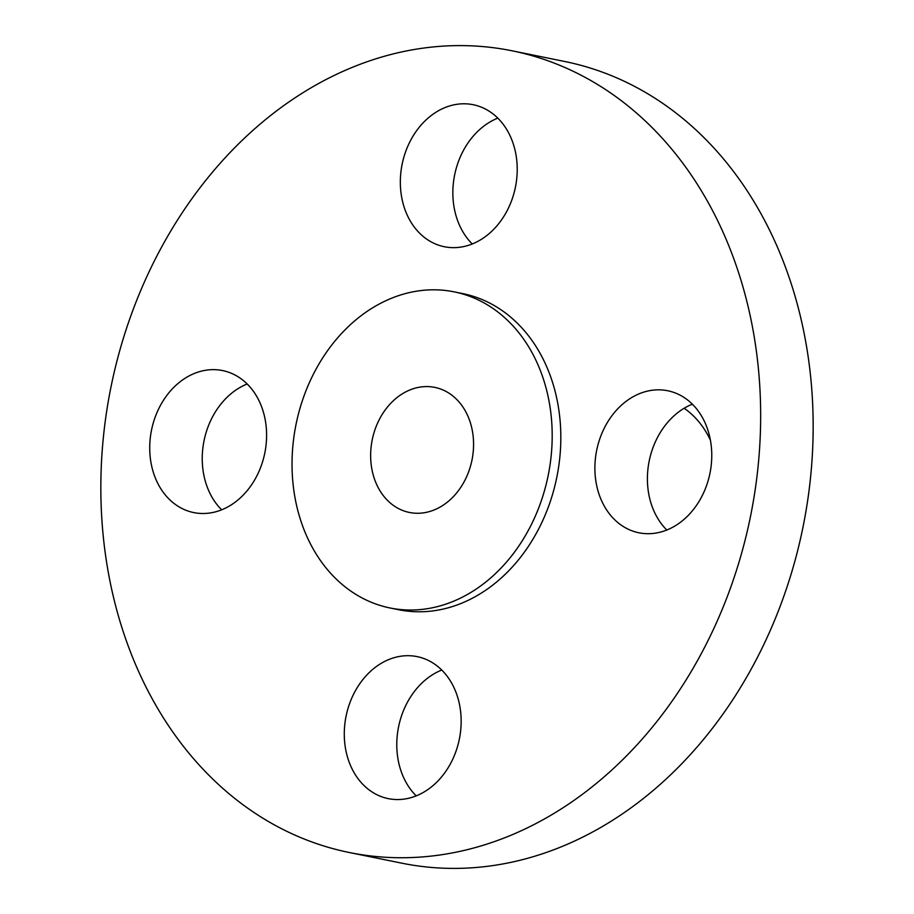 <?xml version="1.0" encoding="UTF-8"?>
<svg xmlns="http://www.w3.org/2000/svg" width="914" height="914" viewBox="0 0 914 914"><rect width="100%" height="100%" fill="white"/><g stroke="black" fill="none" stroke-linecap="round" stroke-linejoin="round"><path stroke-width="1.37" d="M441.736 670.031A72.457 57.788 -78.5 0 0 433.83 673.938A72.457 57.788 -78.5 0 0 416.201 795.877M381.321 663.278A72.457 57.788 -78.5 0 0 344.395 738.478A72.457 57.788 -78.5 0 0 388.301 798.63A72.457 57.788 -78.5 0 0 424.107 791.97A72.457 57.788 -78.5 0 0 461.044 716.77A72.457 57.788 -78.5 0 0 417.127 656.618A72.457 57.788 -78.5 0 0 381.321 663.278M737.769 270.144A409.038 326.241 -78.5 0 0 512.114 50.807A409.038 326.241 -78.5 0 0 183.291 211.145A409.038 326.241 -78.5 0 0 123.733 633.196A409.038 326.241 -78.5 0 0 349.388 852.534A409.038 326.241 -78.5 0 0 678.199 692.195A409.038 326.241 -78.5 0 0 737.769 270.144M349.388 852.534L401.886 863.193A409.038 326.241 -78.5 0 0 730.709 702.855A409.038 326.241 -78.5 0 0 790.267 280.804A409.038 326.241 -78.5 0 0 564.612 61.467L512.114 50.807M710.395 440.114A98.164 78.296 -78.5 0 0 684.14 408.261M374.214 478.239A63.809 50.898 -78.5 0 0 409.415 512.457A63.809 50.898 -78.5 0 0 460.713 487.436A63.809 50.898 -78.5 0 0 470.002 421.605A63.809 50.898 -78.5 0 0 434.801 387.387A63.809 50.898 -78.5 0 0 383.503 412.397A63.809 50.898 -78.5 0 0 374.214 478.239M543.167 378.35A161.275 128.634 -78.5 0 0 454.189 291.863A161.275 128.634 -78.5 0 0 324.539 355.078A161.275 128.634 -78.5 0 0 301.06 521.494A161.275 128.634 -78.5 0 0 390.027 607.97A161.275 128.634 -78.5 0 0 519.678 544.755A161.275 128.634 -78.5 0 0 543.167 378.35M390.027 607.97L398.664 609.729A161.275 128.634 -78.5 0 0 528.315 546.503A161.275 128.634 -78.5 0 0 551.805 380.098A161.275 128.634 -78.5 0 0 462.827 293.623L454.189 291.863M598.944 493.926A72.457 57.788 -78.5 0 0 638.92 532.782A72.457 57.788 -78.5 0 0 697.165 504.379A72.457 57.788 -78.5 0 0 707.71 429.614A72.457 57.788 -78.5 0 0 667.746 390.758A72.457 57.788 -78.5 0 0 609.489 419.16A72.457 57.788 -78.5 0 0 598.944 493.926M480.17 240.062A72.457 57.788 -78.5 0 0 517.107 164.863A72.457 57.788 -78.5 0 0 473.189 104.71A72.457 57.788 -78.5 0 0 437.383 111.371A72.457 57.788 -78.5 0 0 400.446 186.57A72.457 57.788 -78.5 0 0 444.364 246.734A72.457 57.788 -78.5 0 0 480.17 240.062M262.547 409.415A72.457 57.788 -78.5 0 0 222.582 370.57A72.457 57.788 -78.5 0 0 164.326 398.961A72.457 57.788 -78.5 0 0 153.78 473.726A72.457 57.788 -78.5 0 0 193.757 512.583A72.457 57.788 -78.5 0 0 252.001 484.18A72.457 57.788 -78.5 0 0 262.547 409.415M247.191 383.983A72.457 57.788 -78.5 0 0 206.29 484.386A72.457 57.788 -78.5 0 0 221.645 509.818M497.799 118.123A72.457 57.788 -78.5 0 0 489.893 122.03A72.457 57.788 -78.5 0 0 472.264 243.969M692.355 404.182A72.457 57.788 -78.5 0 0 651.454 504.585A72.457 57.788 -78.5 0 0 666.809 530.017M692.881 404.708L691.658 404.456"/></g></svg>
